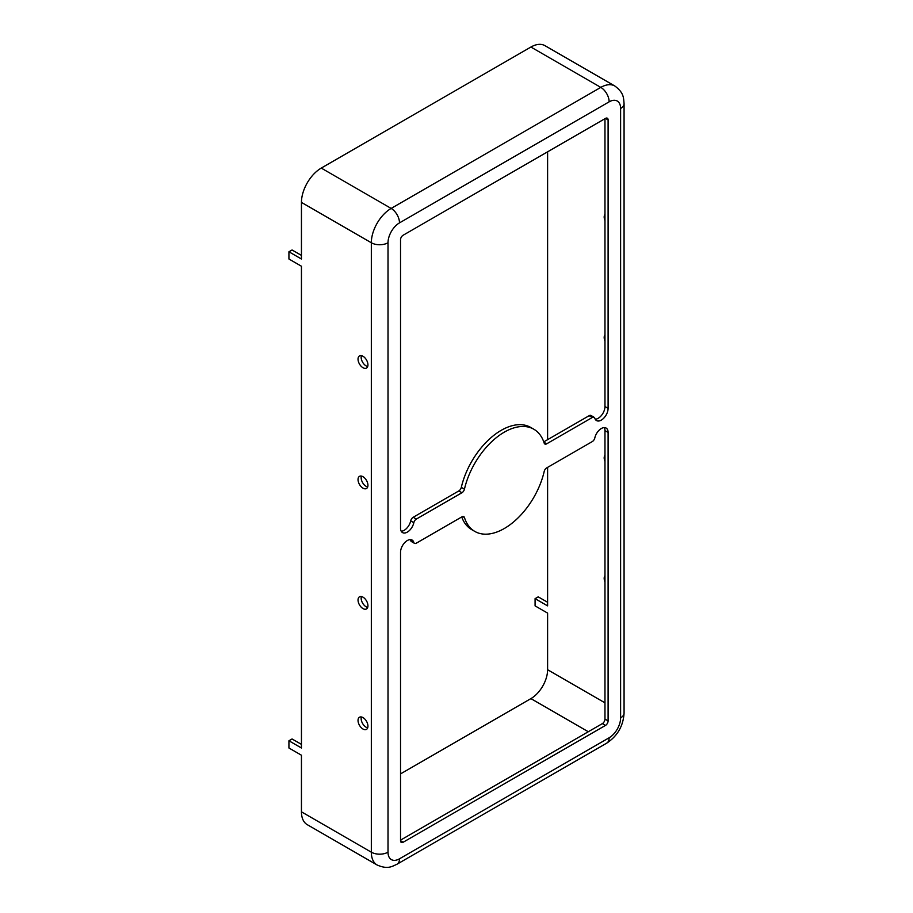 <?xml version="1.0" encoding="UTF-8"?>
<svg xmlns="http://www.w3.org/2000/svg" width="913" height="913" viewBox="0 0 913 913"><rect width="100%" height="100%" fill="white"/><g stroke="black" fill="none" stroke-linecap="round" stroke-linejoin="round"><path stroke-width="1.37" d="M401.218 531.229A9.587 5.535 120 0 0 410.702 520.889A3.686 2.134 -60 0 1 413.201 517.272L458.817 490.932A3.686 2.134 120 0 0 461.316 487.371A59.003 34.066 -60 0 1 530.693 427.421L533.82 429.224A59.003 34.066 -60 0 1 544.194 443.125A3.686 2.134 120 0 0 544.844 444.003A3.686 2.134 120 0 0 546.682 443.821L592.297 417.481A3.686 2.134 -60 0 1 594.146 417.298A3.686 2.134 -60 0 1 594.808 418.211A9.587 5.535 120 0 0 596.52 420.573A9.587 5.535 120 0 0 603.915 418.006A9.587 5.535 120 0 0 608.104 408.362L608.104 119.9A3.686 2.134 120 0 0 607.339 118.211A3.686 2.134 120 0 0 605.49 118.393L403.147 235.223A3.686 2.134 120 0 0 400.533 239.742L400.533 528.193A9.587 5.535 120 0 0 402.519 532.587A9.587 5.535 120 0 0 413.829 522.692A3.686 2.134 -60 0 1 416.328 519.075L461.944 492.735A3.686 2.134 120 0 0 464.443 489.174A59.003 34.066 -60 0 1 533.82 429.224M608.104 432.442A9.587 5.535 120 0 0 606.118 428.06A9.587 5.535 120 0 0 594.808 437.943A3.686 2.134 -60 0 1 592.297 441.572L546.682 467.901A3.686 2.134 120 0 0 544.194 471.473A59.003 34.066 -60 0 1 474.817 531.423A59.003 34.066 -60 0 1 464.443 517.511A3.686 2.134 120 0 0 463.793 516.644A3.686 2.134 120 0 0 461.944 516.826L416.328 543.167A3.686 2.134 -60 0 1 414.491 543.349A3.686 2.134 -60 0 1 413.829 542.436A9.587 5.535 120 0 0 412.105 540.062A9.587 5.535 120 0 0 404.721 542.63A9.587 5.535 120 0 0 400.533 552.285L400.533 840.736A3.686 2.134 120 0 0 401.298 842.425A3.686 2.134 120 0 0 403.147 842.243L605.49 725.413A3.686 2.134 120 0 0 608.104 720.905L608.104 432.442L604.965 430.639A9.587 5.535 120 0 0 604.28 427.604M367.939 364.846A7.007 4.04 -120 0 0 364.88 357.793A7.007 4.04 -120 0 0 359.482 355.922A7.007 4.04 -120 0 0 359.482 364.013A7.007 4.04 -120 0 0 366.49 368.053A7.007 4.04 -120 0 0 367.939 364.846M361.411 355.659A7.007 4.04 -120 0 0 362.609 362.199A7.007 4.04 -120 0 0 367.688 366.512M474.817 531.423L471.69 529.608A59.003 34.066 -60 0 1 461.727 516.952M367.939 726.166A7.007 4.04 -120 0 0 364.88 719.113A7.007 4.04 -120 0 0 359.482 717.241A7.007 4.04 -120 0 0 359.482 725.333A7.007 4.04 -120 0 0 366.49 729.373A7.007 4.04 -120 0 0 367.939 726.166M361.411 716.979A7.007 4.04 -120 0 0 362.609 723.53A7.007 4.04 -120 0 0 367.688 727.832M367.939 605.73A7.007 4.04 -120 0 0 364.88 598.677A7.007 4.04 -120 0 0 359.482 596.805A7.007 4.04 -120 0 0 359.482 604.885A7.007 4.04 -120 0 0 366.49 608.937A7.007 4.04 -120 0 0 367.939 605.73M361.411 596.531A7.007 4.04 -120 0 0 362.609 603.082A7.007 4.04 -120 0 0 367.688 607.396M604.965 581.866A7.007 4.04 60 0 1 604.189 578.328A7.007 4.04 60 0 1 604.965 575.692M604.965 461.43A7.007 4.04 60 0 1 604.189 457.892A7.007 4.04 60 0 1 604.965 455.256M367.939 485.282A7.007 4.04 -120 0 0 364.88 478.241A7.007 4.04 -120 0 0 359.482 476.358A7.007 4.04 -120 0 0 359.482 484.449A7.007 4.04 -120 0 0 366.49 488.501A7.007 4.04 -120 0 0 367.939 485.282M361.411 476.095A7.007 4.04 -120 0 0 362.609 482.646A7.007 4.04 -120 0 0 367.688 486.949M400.533 773.893L530.909 698.616A23.601 13.627 120 0 0 547.606 669.72L547.606 613.102L535.086 605.878L535.086 598.654L538.214 596.851L547.606 602.272M301.45 255.4L292.057 249.979L288.93 251.783L288.93 259.007L301.45 266.242L301.45 747.998L288.93 740.774L292.057 738.971L301.45 744.38M400.533 840.131L602.363 723.61A3.686 2.134 120 0 0 604.965 719.09L604.965 430.639M288.93 740.774L288.93 747.998L301.45 755.222L301.45 811.828A28.029 16.183 120 0 0 307.247 824.667L377.137 865.01C387.694 869.564 391.711 866.62 397.052 864.2A11.801 6.813 60 0 0 399.495 858.802L609.142 737.761A16.229 9.37 120 0 0 620.612 717.892L620.612 108.464A11.801 6.813 0 0 0 624.07 103.648L624.07 713.076C623.271 725.983 617.473 736.015 606.7 743.159L397.052 864.2M535.086 598.654L547.606 605.878L547.606 467.376M547.606 439.678L547.606 151.82M604.965 340.983A7.007 4.04 60 0 1 604.189 337.445A7.007 4.04 60 0 1 604.965 334.82M604.965 220.547A7.007 4.04 60 0 1 604.189 217.009A7.007 4.04 60 0 1 604.965 214.372M414.491 543.349L411.364 541.535A3.686 2.134 -60 0 1 410.702 540.622A9.587 5.535 120 0 0 410.279 539.617M288.93 251.783L301.45 259.007L301.45 202.401A28.029 16.183 120 0 1 321.262 168.083L530.909 47.042A28.029 16.183 120 0 1 544.924 45.65L614.814 85.993A28.029 16.183 120 0 0 600.8 87.386L391.152 208.426A28.029 16.183 120 0 0 371.329 242.755L371.329 852.183A28.029 16.183 120 0 0 377.137 865.01M595.219 419.215A9.587 5.535 120 0 0 604.965 406.547L604.965 118.701M543.771 441.881L589.17 415.677A3.686 2.134 -60 0 1 591.019 415.495L594.146 417.298M461.316 487.371L464.443 489.174M462.72 516.518L464.443 517.511M620.612 717.892A11.801 6.813 0 0 0 624.07 713.076M620.612 108.464A16.229 9.37 120 0 0 609.142 101.834A11.801 6.813 -120 0 0 600.8 87.386L530.909 47.042M458.817 490.932L461.944 492.735M609.142 101.834L399.495 222.875A16.229 9.37 120 0 0 388.014 242.755L388.014 852.183A16.229 9.37 120 0 0 399.495 858.802M410.702 520.889L413.829 522.692M388.014 852.183A11.801 6.813 180 0 1 371.329 852.183L301.45 811.828M602.363 723.61L605.49 725.413M604.965 719.09L608.104 720.905M605.49 118.393L608.104 119.9M413.201 517.272L416.328 519.075M604.965 702.839L547.606 669.72M410.702 540.622L413.829 542.436M399.495 222.875A11.801 6.813 -120 0 0 391.152 208.426L321.262 168.083M400.533 840.736L403.147 842.243M609.142 737.761A11.801 6.813 60 0 1 606.7 743.159M604.965 406.547L608.104 408.362M388.014 242.755A11.801 6.813 180 0 1 371.329 242.755L301.45 202.401M588.28 731.735L530.909 698.616M589.17 415.677L592.297 417.481M543.886 442.2L546.682 443.821M614.814 85.993C624.035 92.864 623.488 97.817 624.07 103.648"/></g></svg>
